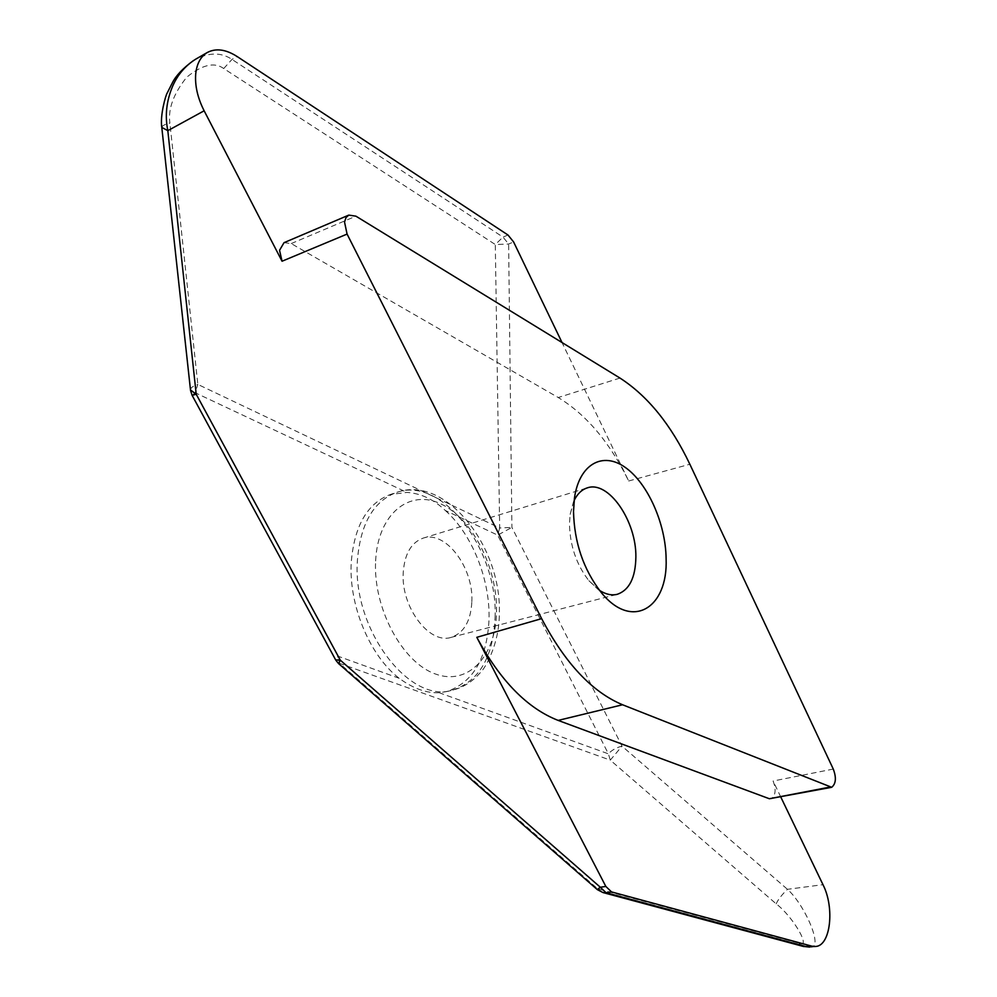 <?xml version="1.0" encoding="UTF-8"?>
<svg xmlns="http://www.w3.org/2000/svg" width="997" height="997" viewBox="0 0 997 997"><rect width="100%" height="100%" fill="white"/><g stroke="black" fill="none" stroke-linecap="round" stroke-linejoin="round"><path stroke-width="0.75" stroke-dasharray="4.99 3.74" d="M445.285 510.464C472.167 534.218 490.212 579.494 489.029 619.324C487.109 658.83 472.827 682.945 446.182 691.669L439.154 692.716C426.492 693.326 413.169 688.516 399.161 678.284C369.688 655.752 348.489 604.718 351.28 561.897C354.409 525.631 367.469 503.149 390.463 494.462L406.975 492.431C420.884 493.353 433.645 499.36 445.285 510.464L497.665 535.127L608.382 753.832L439.154 692.716M574.16 500.444L570.147 514.377L569.461 523.824C569.96 545.671 576.428 564.614 588.878 580.678L599.583 590.448M284.02 242.67L291.224 243.58L558.233 397.529C586.386 414.652 609.865 442.481 628.671 481.003L562.021 342.519M507.984 235.005L503.011 237.112L231.989 59.409C221.583 52.38 209.495 52.293 195.748 59.147M471.855 601.677C473.7 567.642 445.522 530.117 423.077 538.156C411.2 542.48 404.583 553.971 403.224 572.627C400.831 606.961 429.333 644.698 451.105 637.382C463.879 633.033 470.796 621.131 471.855 601.677M161.788 127.404C162.137 125.684 164.841 124.276 169.901 123.167C167.895 108.997 173.528 93.656 186.8 77.143C202.179 64.655 214.492 61.789 223.714 68.531L495.297 244.527L508.632 244.028L513.605 241.947M809.651 947.1L810.062 947.063C824.419 949.493 804.778 904.615 787.468 889.312L622.016 746.155C616.308 747.576 611.759 750.13 608.382 753.832L610.289 760.125L776.177 903.855C793.151 916.617 812.443 949.904 798.535 943.075L597.589 888.751L339.516 663.354L610.289 760.125L622.016 746.155L511.91 527.413L508.632 244.028L503.011 237.112L495.297 244.527L499.684 527.986L511.91 527.413L497.665 535.127L499.684 527.986L197.83 384.406L169.901 123.167M780.813 797.064L773.099 781.025C776.289 789.462 775.654 795.419 771.192 798.921M190.489 389.927C190.739 387.683 193.181 385.839 197.83 384.406L195.213 392.756L406.975 492.431M338.656 663.678L339.516 663.354L337.946 656.176L195.213 392.756L192.085 395.286M597.303 889.586L597.589 888.751L603.011 892.564M776.177 903.855C777.972 899.693 781.735 894.845 787.468 889.312L822.986 884.675M495.06 617.741C498.388 550.257 442.332 475.569 396.494 492.468C373.539 501.155 360.515 523.674 357.437 560.015C351.941 628.708 409.219 704.156 452.364 690.211C478.959 681.499 493.191 657.335 495.06 617.741M375.632 560.95C377.776 513.729 409.605 488.48 441.123 504.033C472.69 518.926 497.615 568.327 496.518 612.108C495.883 656.038 468.303 686.248 435.253 673.935C402.177 662.332 372.99 607.971 375.632 560.95M291.224 243.58L355.917 216.175M223.714 68.531L231.989 59.409L237.124 56.517M619.972 378.062L558.233 397.529M399.161 678.284L337.946 656.176L335.64 659.864M628.671 481.003L689.862 464.253M833.28 769.061L773.099 781.025M803.158 946.377L798.535 943.075M446.182 691.669L452.364 690.211C462.932 687.594 472.03 681.96 479.682 673.311C484.991 669.249 499.248 643.788 499.285 614.975C502.538 547.004 445.41 474.248 396.494 492.468L390.463 494.462M570.147 514.377L574.459 498.064M423.077 538.156L587.283 487.882M451.105 637.382L617.342 594.287M193.43 60.568L195.724 59.172M588.878 580.678L601.091 592.318"/><path stroke-width="1.5" d="M573.512 511.461L574.459 498.064C579.245 464.054 602.687 451.255 625.194 467.369C647.738 483.146 665.672 523.512 666.108 558.569C668.214 608.444 631.699 630.715 601.091 592.318C583.457 569.511 574.272 542.555 573.512 511.461M599.583 590.448C605.84 594.399 611.759 595.683 617.342 594.287C629.356 590.062 635.538 577.637 635.874 557.011C636.46 520.97 608.432 480.18 587.283 487.882C581.799 489.614 577.425 493.802 574.16 500.444M279.546 250.284L284.02 242.67L348.8 215.103L346.034 217.496L344.538 222.094L347.081 234.083L282.051 261.226L279.546 250.284M622.577 704.767L558.158 720.407C527.351 708.393 500.245 680.689 476.815 637.32L541.633 618.639C565.224 663.391 592.206 692.105 622.577 704.767L831.685 787.294C835.972 783.767 836.508 777.697 833.28 769.061L689.862 464.253C671.006 424.697 647.714 395.971 619.972 378.062L355.917 216.175L348.8 215.103M562.021 342.519L513.605 241.947L507.984 235.005L237.124 56.517C225.87 49.339 215.95 47.993 207.364 52.467L195.724 59.159C185.068 65.864 177.254 75.149 172.307 87.001C166.362 101.445 164.866 116.001 167.82 130.657L161.788 127.404M207.364 52.467C200.733 56.443 196.858 63.521 195.736 73.703C194.776 85.443 197.58 97.793 204.136 110.792L282.051 261.226M476.815 637.32L605.84 886.445L611.535 891.916L811.82 946.153L815.596 946.477C830.613 945.879 834.838 907.706 822.986 884.675L780.813 797.064M831.685 787.294L769.385 798.747L829.928 787.094M558.158 720.407L769.385 798.747M541.633 618.639L347.081 234.083M611.535 891.916L606.026 892.689L806.635 946.714L815.596 946.477M204.136 110.792L167.82 130.657L196.21 394.226L190.489 389.927M193.43 60.568C182.937 68.307 175.921 75.685 172.419 82.726L167.135 93.157C165.751 95.201 159.819 115.515 161.838 127.865L190.552 390.525L192.147 395.398L196.21 394.226L340.326 660.201L338.656 663.678M335.64 659.864L340.326 660.201L600.319 887.23L597.303 889.586M605.84 886.445L600.319 887.23L606.026 892.689L603.011 892.564L803.794 946.552L811.82 946.153M603.011 892.564L597.365 889.648L338.569 663.591L335.79 660.151L192.085 395.286M809.651 947.1L803.158 946.377"/></g></svg>
